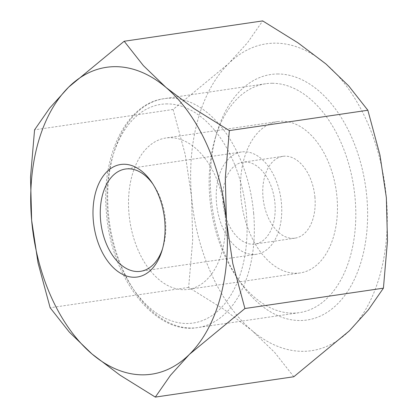 <?xml version="1.0" encoding="UTF-8"?>
<svg xmlns="http://www.w3.org/2000/svg" width="418" height="418" viewBox="0 0 418 418"><rect width="100%" height="100%" fill="white"/><g stroke="black" fill="none" stroke-linecap="round" stroke-linejoin="round"><path stroke-width="0.31" stroke-dasharray="2.09 1.57" d="M293.817 376.749L274.647 352.405L251.944 330.502A155.094 96.725 -98.4 0 0 302.444 351.334A155.094 96.725 -98.4 0 0 349.333 330.884A155.094 96.725 -98.4 0 0 386.352 197.63A155.094 96.725 -98.4 0 0 325.983 63.996A155.094 96.725 -98.4 0 0 275.483 43.164A155.094 96.725 -98.4 0 0 228.594 63.614A155.094 96.725 -98.4 0 0 191.569 196.868A155.094 96.725 -98.4 0 0 251.944 330.502L223.98 309.367L188.643 287.406L192.693 240.11L191.569 196.868L185.195 154.399L173.078 109.479L228.594 63.614L247.545 42.667L262.682 20.9M253.475 254.489A51.696 32.243 81.6 0 1 216.764 205.405A51.696 32.243 81.6 0 1 241.463 151.974A51.696 32.243 81.6 0 1 244.488 151.76A51.696 32.243 81.6 0 1 281.445 203.252A51.696 32.243 81.6 0 1 256.5 254.275A51.696 32.243 81.6 0 1 253.475 254.489M272.416 83.276A115.676 72.147 -98.4 0 0 265.649 83.752A115.676 72.147 -98.4 0 0 215.38 137.579A115.676 72.147 -98.4 0 0 235.658 275.566A115.676 72.147 -98.4 0 0 292.527 313.134A115.676 72.147 -98.4 0 0 299.288 312.654A115.676 72.147 -98.4 0 0 354.558 193.095A115.676 72.147 -98.4 0 0 272.416 83.276M278.179 73.981A124.073 77.382 -98.4 0 0 217.005 132.224A124.073 77.382 -98.4 0 0 238.756 280.227A124.073 77.382 -98.4 0 0 299.748 320.517A124.073 77.382 -98.4 0 0 366.873 197.552A124.073 77.382 -98.4 0 0 278.179 73.981M314.932 197.348A41.356 25.796 -98.4 0 0 282.949 156.332A41.356 25.796 -98.4 0 0 262.99 197.15A41.356 25.796 -98.4 0 0 294.977 238.166A41.356 25.796 -98.4 0 0 314.932 197.348M223.008 203.023A41.356 25.796 81.6 0 1 242.968 162.205A41.356 25.796 81.6 0 1 274.95 203.226A41.356 25.796 81.6 0 1 254.996 244.044A41.356 25.796 81.6 0 1 223.008 203.023M240.914 197.061A76.51 47.72 81.6 0 1 277.839 121.549A76.51 47.72 81.6 0 1 337.007 197.437A76.51 47.72 81.6 0 1 300.087 272.949A76.51 47.72 81.6 0 1 240.914 197.061M225.062 213.885A76.51 47.72 -98.4 0 0 165.889 138.003A76.51 47.72 -98.4 0 0 128.969 213.514A76.51 47.72 -98.4 0 0 188.142 289.397A76.51 47.72 -98.4 0 0 225.062 213.885M162.508 248.846A51.696 32.243 -98.4 0 0 163.02 247.257A51.696 32.243 -98.4 0 0 153.955 185.587A51.696 32.243 -98.4 0 0 153.009 184.213M173.078 109.479L34.574 129.836M188.643 287.406L50.144 307.758M253.653 213.394A115.676 72.147 -98.4 0 0 170.957 98.183A115.676 72.147 -98.4 0 0 164.196 98.664A115.676 72.147 -98.4 0 0 108.372 212.83A115.676 72.147 -98.4 0 0 191.068 328.041A115.676 72.147 -98.4 0 0 197.834 327.56A115.676 72.147 -98.4 0 0 253.653 213.394M167.409 103.91A110.509 68.923 -98.4 0 0 107.619 213.431A110.509 68.923 -98.4 0 0 186.621 323.495A110.509 68.923 -98.4 0 0 246.411 213.969A110.509 68.923 -98.4 0 0 167.409 103.91M241.463 151.974L125.52 169.018M265.649 83.752L164.196 98.664C126.126 103.303 100.743 156.374 106.47 213.295C111.031 277.939 155.005 335.32 197.834 327.56L299.288 312.654M235.658 275.566L238.756 280.227M215.38 137.579L217.005 132.224M282.949 156.332L242.968 162.205M277.839 121.549L165.889 138.003M300.087 272.949L188.142 289.397M294.977 238.166L254.996 244.044M256.5 254.275L140.552 271.313M153.955 185.587L152.047 182.718M163.02 247.257L162.017 250.554"/><path stroke-width="0.63" d="M155.318 397.1L170.455 375.333L189.406 354.386L244.922 308.521L232.805 263.601L226.431 221.132A155.094 96.725 -98.4 0 0 166.056 87.498A155.094 96.725 -98.4 0 0 115.556 66.666A155.094 96.725 -98.4 0 0 68.667 87.116A155.094 96.725 -98.4 0 0 31.648 220.37L38.022 262.838L50.144 307.758L69.315 332.096L92.017 354.004A155.094 96.725 -98.4 0 0 142.517 374.836A155.094 96.725 -98.4 0 0 189.406 354.386A155.094 96.725 -98.4 0 0 226.431 221.132L225.307 177.89L229.357 130.594L194.02 108.633L166.056 87.498L143.353 65.595L124.183 41.251L68.667 87.116L49.711 108.069L34.574 129.836L30.524 177.127L31.648 220.37A155.094 96.725 -98.4 0 0 92.017 354.004L119.976 375.134L155.318 397.1L293.817 376.749L349.333 330.884L368.289 309.931L383.426 288.164L244.922 308.521M124.183 41.251L262.682 20.9L298.024 42.866L325.983 63.996L348.685 85.904L367.856 110.242L379.978 155.162L386.352 197.63L387.476 240.872L383.426 288.164M153.009 184.213A51.696 32.243 -98.4 0 0 128.54 168.804A51.696 32.243 -98.4 0 0 125.52 169.018A51.696 32.243 -98.4 0 0 100.816 222.449A51.696 32.243 -98.4 0 0 137.527 271.528A51.696 32.243 -98.4 0 0 140.552 271.313A51.696 32.243 -98.4 0 0 162.508 248.846M133.979 277.249A56.869 35.467 81.6 0 1 93.329 220.61A56.869 35.467 81.6 0 1 124.094 164.253A56.869 35.467 81.6 0 1 152.047 182.718A56.869 35.467 81.6 0 1 162.017 250.554A56.869 35.467 81.6 0 1 133.979 277.249M367.856 110.242L229.357 130.594"/></g></svg>
